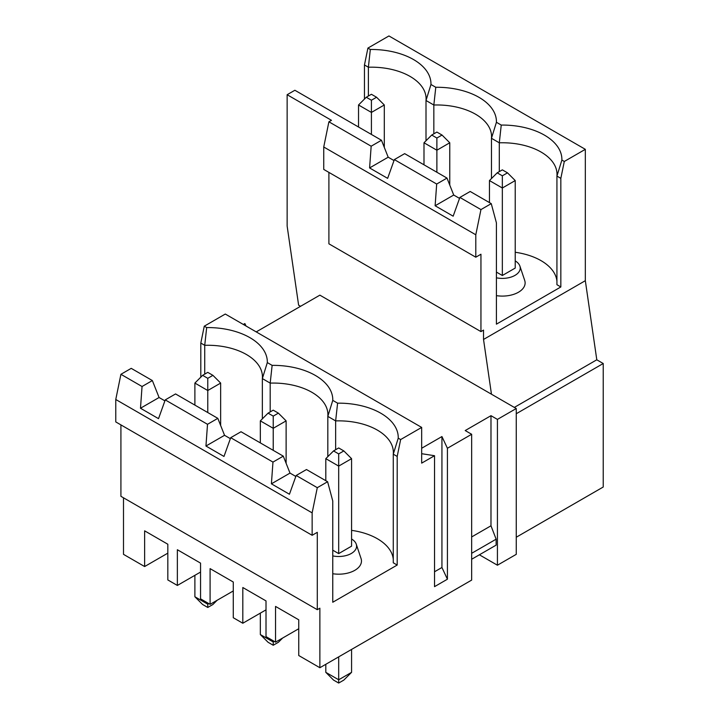 <?xml version="1.0" encoding="UTF-8"?>
<svg xmlns="http://www.w3.org/2000/svg" width="719" height="719" viewBox="0 0 719 719"><rect width="100%" height="100%" fill="white"/><g stroke="black" fill="none" stroke-linecap="round" stroke-linejoin="round"><path stroke-width="1.08" d="M204.726 374.123L204.726 345.318A54.671 31.564 180 0 1 262.435 376.837A54.671 31.564 180 0 1 262.354 378.589L267.315 362.583L272.133 365.369A59.551 34.386 180 0 1 332.771 400.375L337.597 403.161L335.647 420.903L327.819 416.382L332.771 400.375M447.416 579.208L447.416 448.27L441.933 436.559L441.933 567.498L447.416 579.208L434.528 586.65L434.528 455.711L421.676 463.135L421.676 427.419L225.29 314.041L204.268 326.183L200.808 343.062L204.726 345.318L206.677 327.576A59.551 34.386 180 0 1 267.315 362.583M335.647 449.717L335.647 420.903A54.671 31.564 180 0 1 393.356 452.422A54.671 31.564 180 0 1 393.275 454.174L398.236 438.168L400.645 439.561L397.194 456.439L393.275 454.174L393.275 562.797L397.194 565.053L332.762 602.252L332.762 500.972L327.603 481.73L317.295 487.68L312.145 512.872L312.145 535.296L317.295 532.321L317.295 609.694L120.918 496.317L120.918 424.893M337.597 403.161A59.551 34.386 180 0 1 398.236 438.168M471.655 559.265L496.137 545.128L496.137 539.178L471.655 553.315M325.806 664.302L325.806 672.346L333.535 680.075L338.685 683.05L338.685 679.779L325.806 672.346M317.295 609.694L319.874 608.202L319.874 667.726L298.745 655.521L298.745 619.814L275.548 606.423L275.548 642.13L266.012 636.63L266.012 600.913L242.815 587.522L242.815 623.238L233.28 617.729L233.28 582.022L210.092 568.63L210.092 604.337L200.556 598.837L200.556 563.121L177.359 549.729L177.359 585.446L167.824 579.936L167.824 544.229L144.627 530.838L144.627 566.545L123.497 554.34L123.497 497.8M246.033 326.013L244.873 323.568L243.337 324.458M394.012 160.562L388.188 157.2L381.474 140.25L294.88 90.261L287.142 94.719L331.477 120.316L328.898 121.799L323.739 146.991L323.739 169.414L475.798 257.204L480.948 254.229L480.948 331.603L483.528 330.111L483.528 339.458L491.463 394.21L319.874 295.149L256.225 331.899M381.474 140.25L371.166 146.209L328.898 121.799M491.463 394.21L516.26 408.527L497.422 419.402L490.987 415.681L465.211 430.555L471.655 434.276L471.655 580.098L319.874 667.726M502.338 275.503L515.226 268.07L515.226 180.568L502.338 188.01L502.338 275.503L496.416 272.088M338.685 553.603L351.573 546.161L351.573 458.659L338.685 466.101L338.685 553.603L332.762 550.179M489.45 202.596L489.45 180.568L497.189 172.839L502.338 175.813L507.497 172.839L502.338 169.864L497.189 172.839M317.295 487.68L296.165 475.484L289.442 494.241L271.405 483.824L272.968 462.092L230.709 437.691L223.986 456.448L205.949 446.032L207.512 424.3L217.821 418.35L175.553 393.94L165.244 399.899L158.522 418.656L140.484 408.239L142.047 386.507L120.918 374.302L115.768 399.494L115.768 421.918L312.145 535.296M167.824 553.154L144.627 566.545M260.341 613.118L260.341 634.553L268.079 642.283L273.229 645.258L278.388 642.283L282.612 638.059M270.191 411.915L270.191 383.11L262.354 378.589L262.354 418.862M351.573 649.419L351.573 672.346L338.685 679.779L338.685 656.86M338.685 683.05L343.844 680.075L351.573 672.346M483.528 339.458L585.329 280.689L596.797 359.797L603.232 363.517L603.232 487.015L516.26 537.237M479.384 554.798L497.422 565.215L516.26 554.34L516.26 408.527M273.229 416.112L278.388 413.137L273.229 410.163L268.079 413.137L273.229 416.112L273.229 450.337M300.551 306.303L298.619 305.189L287.142 226.081L287.142 94.719M459.531 198.39L453.716 195.038L446.993 178.087L404.662 153.641L394.354 159.6L436.685 184.037L435.121 205.769L453.159 216.185L459.881 197.428L470.19 191.479L491.257 203.639L480.948 209.589L459.881 197.428M446.993 178.087L436.685 184.037M358.529 127.011L358.529 104.983L366.268 97.254L371.417 100.229L376.576 97.254L371.417 94.279L366.268 97.254M233.28 590.946L210.092 604.337M260.341 442.895L260.341 420.867L268.079 413.137M286.117 463.288L286.117 420.867L273.229 428.308L260.341 420.867M207.773 372.37L202.614 375.345L207.773 378.32L212.923 375.345L207.773 372.37M194.885 405.112L194.885 383.074L202.614 375.345M384.306 147.404L384.306 104.983L376.576 97.254M421.676 427.419L400.645 439.561M397.194 456.439L397.194 565.053M471.655 434.276L447.416 448.27M449.761 185.071L449.761 142.775L436.882 150.217L436.882 172.245M449.761 142.775L442.032 135.046L436.882 132.071L431.724 135.046L436.882 138.021L442.032 135.046M436.882 138.021L436.882 150.217L423.994 142.775L431.724 135.046M441.933 567.498L434.528 571.776M585.329 280.689L585.329 149.327L388.943 35.95L367.912 48.092L364.461 64.962L364.461 99.06M207.512 424.3L165.244 399.899M312.145 512.872L115.768 399.494M596.797 359.797L514.328 407.412M298.745 628.739L275.548 642.13M266.012 609.847L242.815 623.238M200.556 572.054L177.359 585.446M325.806 458.659L333.535 450.93L338.685 453.905L338.685 466.101L325.806 458.659L325.806 480.687M480.948 209.589L475.798 234.78L475.798 257.204M475.798 234.78L323.739 146.991M453.716 195.038L435.121 205.769M194.885 575.326L194.885 596.761L202.614 604.49L207.773 607.465L207.773 604.194L194.885 596.761M351.573 530.361A54.671 31.564 180 0 1 393.275 559.283M272.133 365.369L270.191 383.11A54.671 31.564 180 0 1 327.9 414.629A54.671 31.564 180 0 1 327.819 416.382L327.819 456.655M164.903 400.86L159.079 397.508L152.356 380.558L131.226 368.353L120.918 374.302M200.808 343.062L200.808 377.151M371.417 100.229L371.417 134.453M384.306 104.983L371.417 112.425L358.529 104.983M208.807 603.601L207.773 604.194L207.773 602.998M207.773 607.465L212.923 604.49L217.147 600.257M286.117 420.867L278.388 413.137M295.824 476.454L290 473.093L283.277 456.143L241.018 431.742L230.709 437.691M603.232 363.517L516.26 413.731M204.268 326.183L206.677 327.576M433.836 133.824L433.836 105.019L426.008 100.498L430.96 84.491L435.786 87.278A59.551 34.386 180 0 1 496.425 122.284L501.242 125.07A59.551 34.386 180 0 1 561.881 160.076L564.298 161.469L585.329 149.327M426.008 140.762L426.008 100.498A54.671 31.564 180 0 0 426.088 98.737A54.671 31.564 180 0 0 368.38 67.227L364.461 64.962M351.573 538.989A17.894 10.336 180 0 1 356.264 544.202A17.894 10.336 180 0 1 350.378 553.981A17.894 10.336 180 0 1 332.762 555.913M371.166 146.209L369.593 167.94L387.64 178.357L394.354 159.6M480.948 331.603L328.898 243.813L328.898 172.389M515.226 180.568L507.497 172.839M290 473.093L271.405 483.824M283.277 456.143L272.968 462.092M327.603 481.73L306.474 469.534L296.165 475.484M515.226 260.898A17.894 10.336 180 0 1 519.909 266.111A17.894 10.336 180 0 1 514.031 275.889A17.894 10.336 180 0 1 496.416 277.813M496.416 295.644A22.783 13.149 -0 0 0 524.708 280.455L519.909 266.111M220.652 425.495L220.652 383.074L207.773 390.516L207.773 412.553M207.773 378.32L207.773 390.516L194.885 383.074M368.38 96.031L368.38 67.227L370.321 49.485A59.551 34.386 180 0 1 430.96 84.491M159.079 397.508L140.484 408.239M421.676 453.707L434.528 455.711M502.338 175.813L502.338 188.01L489.45 180.568M217.821 418.35L224.544 435.301L205.949 446.032M490.987 415.681L490.987 525.787L496.137 539.178M497.422 419.402L497.422 565.215M490.987 525.787L471.655 536.949M499.301 171.616L499.301 142.811L491.463 138.291L496.425 122.284M491.463 178.555L491.463 138.291A54.671 31.564 180 0 0 491.553 136.529A54.671 31.564 180 0 0 433.836 105.019L435.786 87.278M351.573 458.659L343.844 450.93L338.685 447.955L333.535 450.93M501.242 125.07L499.301 142.811A54.671 31.564 180 0 1 557.009 174.331A54.671 31.564 180 0 1 556.928 176.083L560.838 178.348L560.838 286.962L556.928 284.706L556.928 176.083L561.881 160.076M338.685 453.905L343.844 450.93M332.762 573.735A22.783 13.149 -0 0 0 361.055 558.546L356.264 544.202M152.356 380.558L142.047 386.507M273.229 640.791L273.229 641.986L260.341 634.553M441.933 436.559L421.676 448.252M273.229 645.258L273.229 641.986L274.263 641.393M220.652 383.074L212.923 375.345M224.544 435.301L230.359 438.653M560.838 286.962L496.416 324.161L496.416 222.872L491.257 203.639M515.226 252.27A54.671 31.564 180 0 1 556.928 281.192M423.994 164.804L423.994 142.775M367.912 48.092L370.321 49.485M560.838 178.348L564.298 161.469M388.188 157.2L369.593 167.94"/></g></svg>
